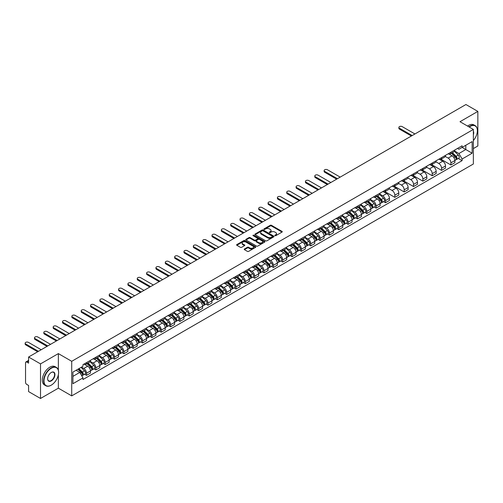 <?xml version="1.0" encoding="UTF-8"?>
<svg xmlns="http://www.w3.org/2000/svg" width="503" height="503" viewBox="0 0 503 503"><rect width="100%" height="100%" fill="white"/><g stroke="black" fill="none" stroke-linecap="round" stroke-linejoin="round"><path stroke-width="0.75" d="M274.952 235.687A0.585 0.333 0 0 0 275.776 235.687L282.02 232.084A0.83 0.478 0 0 0 282.265 231.745A0.83 0.478 0 0 0 282.02 231.405L271.438 225.294A0.83 0.478 0 0 0 270.262 225.294L264.018 228.903A0.585 0.333 0 0 0 264.842 229.374L265.647 228.909A2.66 1.534 0 0 1 269.407 228.909L270.293 229.418A2.66 1.534 0 0 1 271.073 230.506A2.66 1.534 0 0 1 270.293 231.594L269.482 232.059A0.585 0.333 0 0 0 270.306 232.531L271.117 232.065A2.66 1.534 0 0 1 274.877 232.065L275.757 232.575A2.66 1.534 0 0 1 276.537 233.662A2.66 1.534 0 0 1 275.757 234.75L274.952 235.215A0.585 0.333 0 0 0 274.952 235.687L274.952 235.215M244.452 248.985A0.83 0.478 0 0 0 244.213 249.325A0.83 0.478 0 0 0 244.452 249.664L247.426 251.381A0.83 0.478 0 0 0 248.601 251.381L255.537 247.375A0.83 0.478 0 0 0 255.782 247.036A0.83 0.478 0 0 0 255.537 246.696L244.955 240.585A0.83 0.478 0 0 0 243.779 240.585L236.844 244.59A0.83 0.478 0 0 0 236.599 244.93A0.83 0.478 0 0 0 236.844 245.269L240.428 247.338A0.83 0.478 0 0 0 241.603 247.338L244.571 245.627A0.83 0.478 0 0 0 244.816 245.288A0.83 0.478 0 0 0 244.571 244.948L242.792 243.924A2.226 1.283 0 0 1 242.144 243.012A2.226 1.283 0 0 1 243.515 241.824A2.226 1.283 0 0 1 245.936 242.106L252.902 246.124A2.226 1.283 0 0 1 253.556 247.036A2.226 1.283 0 0 1 252.185 248.224A2.226 1.283 0 0 1 249.758 247.941L248.601 247.275A0.83 0.478 0 0 0 247.426 247.275L244.452 248.985L244.452 249.664L247.426 247.966L247.426 247.275M71.715 361.305L58.361 353.596L40.517 363.895L28.596 357.017L465.929 104.523L477.85 111.402L460 121.707L473.361 129.422L71.715 361.305L71.715 395.886L473.361 163.997L473.361 129.422M265.703 240.824A0.83 0.478 0 0 0 266.879 240.824L273.821 236.819A0.83 0.478 0 0 0 274.06 236.479A0.83 0.478 0 0 0 273.821 236.14L263.239 230.028A0.83 0.478 0 0 0 262.063 230.028L255.122 234.033A0.83 0.478 0 0 0 254.883 234.373A0.83 0.478 0 0 0 255.122 234.712L265.703 240.824M253.33 235.813A0.585 0.333 0 0 1 253.921 235.901L264.666 242.1L257.737 246.099A0.83 0.478 0 0 1 256.561 246.099L245.98 239.994L245.98 239.315A0.83 0.478 0 0 0 245.741 239.654A0.83 0.478 0 0 0 245.98 239.994M245.98 239.315L248.954 237.598A0.83 0.478 0 0 1 250.129 237.598L254.417 240.076A0.83 0.478 0 0 0 255.593 240.076L257.561 238.938A0.83 0.478 0 0 0 257.806 238.598A0.83 0.478 0 0 0 257.561 238.259L253.097 235.681A0.585 0.333 0 0 1 253.921 235.209L264.679 241.415A0.83 0.478 0 0 1 264.924 241.754A0.83 0.478 0 0 1 264.679 242.094L264.679 241.415M40.517 363.895L40.517 398.477L28.596 391.598L28.596 385.474L26.741 384.405A1.691 0.981 -120 0 1 25.54 382.33L25.54 362.757A1.691 0.981 -120 0 1 25.892 361.984L28.596 360.418M473.361 148.58L477.85 145.983L477.85 111.402M40.517 398.477L58.361 388.171L71.715 395.886M28.596 357.017L28.596 363.135L26.741 362.066A1.691 0.981 -120 0 0 25.892 361.984M450.895 152.239A3.898 2.251 60 0 1 450.091 153.993L454.046 151.711A3.898 2.251 -120 0 0 454.85 149.957M445.287 156.439L448.142 158.087A3.898 2.251 60 0 1 450.895 162.859L454.85 160.576A3.898 2.251 -120 0 0 452.096 155.804L449.267 154.169M454.85 160.576L454.85 162.683L450.895 164.965L440.986 159.244M450.091 153.993A3.898 2.251 60 0 1 448.173 153.817M450.895 162.859L450.895 164.965M441.552 157.634A3.898 2.251 60 0 1 440.747 159.388L444.702 157.106A3.898 2.251 -120 0 0 445.507 155.352M431.643 164.638L441.552 170.36L445.507 168.077L445.507 165.971A3.898 2.251 -120 0 0 442.753 161.199L439.924 159.564M440.747 159.388A3.898 2.251 60 0 1 438.83 159.212M435.944 161.834L438.798 163.481A3.898 2.251 60 0 1 441.552 168.254L441.552 170.36M432.209 163.029A3.898 2.251 60 0 1 431.404 164.777L435.359 162.494A3.898 2.251 -120 0 0 436.164 160.746M422.3 170.033L432.209 175.754L436.164 173.472L436.164 171.366A3.898 2.251 -120 0 0 433.41 166.594L430.581 164.959M431.404 164.777A3.898 2.251 60 0 1 429.487 164.6M426.601 167.229L429.455 168.876A3.898 2.251 60 0 1 432.209 173.648L432.209 175.754M422.866 168.423A3.898 2.251 60 0 1 422.061 170.171L426.016 167.889A3.898 2.251 -120 0 0 426.821 166.141M412.957 175.428L422.866 181.149L426.821 178.867L426.821 176.76A3.898 2.251 -120 0 0 424.067 171.988L421.237 170.354M422.061 170.171A3.898 2.251 60 0 1 420.143 169.995M417.257 172.623L420.112 174.271A3.898 2.251 60 0 1 422.866 179.043L422.866 181.149M413.523 173.818A3.898 2.251 60 0 1 412.718 175.566L416.673 173.284A3.898 2.251 -120 0 0 417.477 171.536M403.613 180.822L413.523 186.544L417.477 184.261L417.477 182.155A3.898 2.251 -120 0 0 414.724 177.383L411.894 175.748M412.718 175.566A3.898 2.251 60 0 1 410.8 175.39M407.914 178.012L410.769 179.665A3.898 2.251 60 0 1 413.523 184.438L413.523 186.544M404.179 179.213A3.898 2.251 60 0 1 403.375 180.961L407.329 178.678A3.898 2.251 -120 0 0 408.134 176.93M394.27 186.217L404.179 191.939L408.134 189.656L408.134 187.55A3.898 2.251 -120 0 0 405.38 182.778L402.551 181.143M403.375 180.961A3.898 2.251 60 0 1 401.457 180.784M398.571 183.406L401.425 185.06A3.898 2.251 60 0 1 404.179 189.826L404.179 191.939M394.836 184.607A3.898 2.251 60 0 1 394.031 186.355L397.986 184.073A3.898 2.251 -120 0 0 398.791 182.325M384.927 191.612L394.836 197.333L398.791 195.051L398.791 192.938A3.898 2.251 -120 0 0 396.037 188.172L393.208 186.538M394.031 186.355A3.898 2.251 60 0 1 392.114 186.179M389.228 188.801L392.082 190.448A3.898 2.251 60 0 1 394.836 195.221L394.836 197.333M385.493 190.002A3.898 2.251 60 0 1 384.688 191.75L388.643 189.468A3.898 2.251 -120 0 0 389.448 187.72M383.6 201.634L385.493 202.728L389.448 200.446L389.448 198.333A3.898 2.251 -120 0 0 386.694 193.561L383.864 191.932M384.688 191.75A3.898 2.251 60 0 1 382.77 191.574M379.884 194.196L382.739 195.843A3.898 2.251 60 0 1 385.493 200.615L385.493 202.728M376.15 195.397A3.898 2.251 60 0 1 375.345 197.145L379.3 194.862A3.898 2.251 -120 0 0 380.105 193.114M374.257 207.029L376.15 208.123L380.105 205.84L380.105 203.728A3.898 2.251 -120 0 0 377.351 198.955L374.521 197.327M375.345 197.145A3.898 2.251 60 0 1 373.427 196.969M370.541 199.59L373.396 201.238A3.898 2.251 60 0 1 376.15 206.01L376.15 208.123M366.806 200.791A3.898 2.251 60 0 1 366.002 202.539L369.957 200.257A3.898 2.251 -120 0 0 370.761 198.509M364.914 212.423L366.806 213.517L370.761 211.235L370.761 209.122A3.898 2.251 -120 0 0 368.007 204.35L365.178 202.722M366.002 202.539A3.898 2.251 60 0 1 364.084 202.363M361.198 204.985L364.053 206.632A3.898 2.251 60 0 1 366.806 211.405L366.806 213.517M357.463 206.186A3.898 2.251 60 0 1 356.658 207.934L360.613 205.652A3.898 2.251 -120 0 0 361.418 203.904M355.571 217.818L357.463 218.912L361.418 216.63L361.418 214.517A3.898 2.251 -120 0 0 358.664 209.745L355.835 208.11M356.658 207.934A3.898 2.251 60 0 1 354.741 207.758M351.855 210.38L354.709 212.027A3.898 2.251 60 0 1 357.463 216.799L357.463 218.912M348.12 211.581A3.898 2.251 60 0 1 347.315 213.329L351.27 211.046A3.898 2.251 -120 0 0 352.075 209.298M346.227 223.213L348.12 224.307L352.075 222.024L352.075 219.912A3.898 2.251 -120 0 0 349.321 215.139L346.492 213.505M347.315 213.329A3.898 2.251 60 0 1 345.398 213.153M342.512 215.774L345.366 217.422A3.898 2.251 60 0 1 348.12 222.194L348.12 224.307M338.777 216.975A3.898 2.251 60 0 1 337.972 218.723L341.927 216.441A3.898 2.251 -120 0 0 342.732 214.693M336.884 228.601L338.777 229.701L342.732 227.419L342.732 225.306A3.898 2.251 -120 0 0 339.978 220.534L337.148 218.899M337.972 218.723A3.898 2.251 60 0 1 336.054 218.547M333.168 221.169L336.023 222.816A3.898 2.251 60 0 1 338.777 227.589L338.777 229.701M329.434 222.37A3.898 2.251 60 0 1 328.629 224.118L332.584 221.836A3.898 2.251 -120 0 0 333.388 220.088M327.541 233.996L329.434 235.09L333.388 232.807L333.388 230.701A3.898 2.251 -120 0 0 330.634 225.929L327.805 224.294M328.629 224.118A3.898 2.251 60 0 1 326.711 223.942M323.825 226.564L326.68 228.211A3.898 2.251 60 0 1 329.434 232.983L329.434 235.09M320.09 227.765A3.898 2.251 60 0 1 319.286 229.513L323.24 227.23A3.898 2.251 -120 0 0 324.045 225.482M318.198 239.39L320.09 240.484L324.045 238.202L324.045 236.096A3.898 2.251 -120 0 0 321.291 231.323L318.462 229.689M319.286 229.513A3.898 2.251 60 0 1 317.368 229.337M314.482 231.958L317.336 233.606A3.898 2.251 60 0 1 320.09 238.378L320.09 240.484M310.747 233.153A3.898 2.251 60 0 1 309.942 234.907L313.897 232.625A3.898 2.251 -120 0 0 314.702 230.871M308.855 244.785L310.747 245.879L314.702 243.597L314.702 241.49A3.898 2.251 -120 0 0 311.948 236.718L309.119 235.083M309.942 234.907A3.898 2.251 60 0 1 308.025 234.731M305.139 237.353L307.993 239A3.898 2.251 60 0 1 310.747 243.773L310.747 245.879M301.404 238.548A3.898 2.251 60 0 1 300.599 240.302L304.554 238.02A3.898 2.251 -120 0 0 305.359 236.265M299.511 250.18L301.404 251.274L305.359 248.991L305.359 246.885A3.898 2.251 -120 0 0 302.605 242.113L299.775 240.478M300.599 240.302A3.898 2.251 60 0 1 298.681 240.126M295.795 242.748L298.65 244.395A3.898 2.251 60 0 1 301.404 249.167L301.404 251.274M292.061 243.942A3.898 2.251 60 0 1 291.256 245.697L295.211 243.414A3.898 2.251 -120 0 0 296.016 241.66M290.168 255.574L292.061 256.668L296.016 254.386L296.016 252.28A3.898 2.251 -120 0 0 293.262 247.507L290.432 245.873M291.256 245.697A3.898 2.251 60 0 1 289.338 245.521M286.452 248.142L289.307 249.79A3.898 2.251 60 0 1 292.061 254.562L292.061 256.668M282.717 249.337A3.898 2.251 60 0 1 281.913 251.085L285.867 248.803A3.898 2.251 -120 0 0 286.672 247.055M280.825 260.969L282.717 262.063L286.672 259.781L286.672 257.674A3.898 2.251 -120 0 0 283.918 252.902L281.089 251.267M281.913 251.085A3.898 2.251 60 0 1 279.995 250.909M277.109 253.537L279.964 255.184A3.898 2.251 60 0 1 282.717 259.957L282.717 262.063M273.374 254.732A3.898 2.251 60 0 1 272.569 256.48L276.524 254.197A3.898 2.251 -120 0 0 277.329 252.449M271.482 266.364L273.374 267.458L277.329 265.175L277.329 263.069A3.898 2.251 -120 0 0 274.575 258.297L271.746 256.662M272.569 256.48A3.898 2.251 60 0 1 270.652 256.304M267.766 258.926L270.62 260.579A3.898 2.251 60 0 1 273.374 265.351L273.374 267.458M264.031 260.126A3.898 2.251 60 0 1 263.226 261.874L267.181 259.592A3.898 2.251 -120 0 0 267.986 257.844M262.138 271.758L264.031 272.852L267.986 270.57L267.986 268.464A3.898 2.251 -120 0 0 265.232 263.691L262.403 262.057M263.226 261.874A3.898 2.251 60 0 1 261.309 261.698M258.423 264.32L261.277 265.974A3.898 2.251 60 0 1 264.031 270.746L264.031 272.852M254.688 265.521A3.898 2.251 60 0 1 253.883 267.269L257.838 264.987A3.898 2.251 -120 0 0 258.643 263.239M252.795 277.153L254.688 278.247L258.643 275.965L258.643 273.852A3.898 2.251 -120 0 0 255.889 269.086L253.059 267.451M253.883 267.269A3.898 2.251 60 0 1 251.965 267.093M249.079 269.715L251.934 271.369A3.898 2.251 60 0 1 254.688 276.134L254.688 278.247M245.345 270.916A3.898 2.251 60 0 1 244.54 272.664L248.495 270.381A3.898 2.251 -120 0 0 249.299 268.633M243.452 282.548L245.345 283.642L249.299 281.359L249.299 279.247A3.898 2.251 -120 0 0 246.545 274.475L243.716 272.846M244.54 272.664A3.898 2.251 60 0 1 242.622 272.488M239.736 275.11L242.591 276.757A3.898 2.251 60 0 1 245.345 281.529L245.345 283.642M236.001 276.31A3.898 2.251 60 0 1 235.197 278.058L239.151 275.776A3.898 2.251 -120 0 0 239.956 274.028M234.109 287.942L236.001 289.036L239.956 286.754L239.956 284.641A3.898 2.251 -120 0 0 237.202 279.869L234.373 278.241M235.197 278.058A3.898 2.251 60 0 1 233.279 277.882M230.393 280.504L233.247 282.152A3.898 2.251 60 0 1 236.001 286.924L236.001 289.036M226.658 281.705A3.898 2.251 60 0 1 225.853 283.453L229.808 281.171A3.898 2.251 -120 0 0 230.613 279.423M224.766 293.337L226.658 294.431L230.613 292.149L230.613 290.036A3.898 2.251 -120 0 0 227.859 285.264L225.03 283.635M225.853 283.453A3.898 2.251 60 0 1 223.936 283.277M221.05 285.899L223.904 287.546A3.898 2.251 60 0 1 226.658 292.318L226.658 294.431M217.315 287.1A3.898 2.251 60 0 1 216.51 288.848L220.465 286.565A3.898 2.251 -120 0 0 221.27 284.817M215.422 298.732L217.315 299.826L221.27 297.543L221.27 295.431A3.898 2.251 -120 0 0 218.516 290.659L215.686 289.024M216.51 288.848A3.898 2.251 60 0 1 214.592 288.672M211.706 291.294L214.561 292.941A3.898 2.251 60 0 1 217.315 297.713L217.315 299.826M207.972 292.495A3.898 2.251 60 0 1 207.167 294.242L211.122 291.96A3.898 2.251 -120 0 0 211.926 290.212M206.079 304.126L207.972 305.22L211.926 302.938L211.926 300.825A3.898 2.251 -120 0 0 209.173 296.053L206.343 294.418M207.167 294.242A3.898 2.251 60 0 1 205.249 294.066M202.363 296.688L205.218 298.336A3.898 2.251 60 0 1 207.972 303.108L207.972 305.22M198.628 297.889A3.898 2.251 60 0 1 197.824 299.637L201.778 297.355A3.898 2.251 -120 0 0 202.583 295.607M196.736 309.521L198.628 310.615L202.583 308.333L202.583 306.22A3.898 2.251 -120 0 0 199.829 301.448L197 299.813M197.824 299.637A3.898 2.251 60 0 1 195.906 299.461M193.02 302.083L195.874 303.73A3.898 2.251 60 0 1 198.628 308.502L198.628 310.615M189.285 303.284A3.898 2.251 60 0 1 188.48 305.032L192.435 302.749A3.898 2.251 -120 0 0 193.24 301.001M187.393 314.909L189.285 316.01L193.24 313.727L193.24 311.615A3.898 2.251 -120 0 0 190.486 306.843L187.657 305.208M188.48 305.032A3.898 2.251 60 0 1 186.563 304.856M183.677 307.478L186.531 309.125A3.898 2.251 60 0 1 189.285 313.897L189.285 316.01M179.942 308.679A3.898 2.251 60 0 1 179.137 310.426L183.092 308.144A3.898 2.251 -120 0 0 183.897 306.396M178.049 320.304L179.942 321.398L183.897 319.116L183.897 317.009A3.898 2.251 -120 0 0 181.143 312.237L178.314 310.603M179.137 310.426A3.898 2.251 60 0 1 177.219 310.25M174.334 312.872L177.188 314.52A3.898 2.251 60 0 1 179.942 319.292L179.942 321.398M170.599 314.073A3.898 2.251 60 0 1 169.794 315.821L173.749 313.539A3.898 2.251 -120 0 0 174.554 311.791M168.706 325.699L170.599 326.793L174.554 324.51L174.554 322.404A3.898 2.251 -120 0 0 171.8 317.632L168.97 315.997M169.794 315.821A3.898 2.251 60 0 1 167.876 315.645M164.99 318.267L167.845 319.914A3.898 2.251 60 0 1 170.599 324.687L170.599 326.793M161.256 319.462A3.898 2.251 60 0 1 160.451 321.216L164.406 318.933A3.898 2.251 -120 0 0 165.21 317.179M159.363 331.093L161.256 332.187L165.21 329.905L165.21 327.799A3.898 2.251 -120 0 0 162.456 323.027L159.627 321.392M160.451 321.216A3.898 2.251 60 0 1 158.533 321.04M155.647 323.662L158.502 325.309A3.898 2.251 60 0 1 161.256 330.081L161.256 332.187M151.912 324.856A3.898 2.251 60 0 1 151.107 326.61L155.062 324.328A3.898 2.251 -120 0 0 155.867 322.574M150.02 336.488L151.912 337.582L155.867 335.3L155.867 333.193A3.898 2.251 -120 0 0 153.113 328.421L150.284 326.787M151.107 326.61A3.898 2.251 60 0 1 149.19 326.434M146.304 329.056L149.158 330.704A3.898 2.251 60 0 1 151.912 335.476L151.912 337.582M142.569 330.251A3.898 2.251 60 0 1 141.764 331.999L145.719 329.723A3.898 2.251 -120 0 0 146.524 327.969M140.677 341.883L142.569 342.977L146.524 340.694L146.524 338.588A3.898 2.251 -120 0 0 143.77 333.816L140.941 332.181M141.764 331.999A3.898 2.251 60 0 1 139.847 331.829M136.961 334.451L139.815 336.098A3.898 2.251 60 0 1 142.569 340.871L142.569 342.977M133.226 335.646A3.898 2.251 60 0 1 132.421 337.394L136.376 335.111A3.898 2.251 -120 0 0 137.181 333.363M131.333 347.277L133.226 348.372L137.181 346.089L137.181 343.983A3.898 2.251 -120 0 0 134.427 339.211L131.597 337.576M132.421 337.394A3.898 2.251 60 0 1 130.503 337.217M127.617 339.846L130.472 341.493A3.898 2.251 60 0 1 133.226 346.265L133.226 348.372M123.883 341.04A3.898 2.251 60 0 1 123.078 342.788L127.033 340.506A3.898 2.251 -120 0 0 127.837 338.758M121.99 352.672L123.883 353.766L127.837 351.484L127.837 349.378A3.898 2.251 -120 0 0 125.084 344.605L122.254 342.971M123.078 342.788A3.898 2.251 60 0 1 121.16 342.612M118.274 345.234L121.129 346.888A3.898 2.251 60 0 1 123.883 351.66L123.883 353.766M114.539 346.435A3.898 2.251 60 0 1 113.735 348.183L117.689 345.901A3.898 2.251 -120 0 0 118.494 344.153M112.647 358.067L114.539 359.161L118.494 356.879L118.494 354.772A3.898 2.251 -120 0 0 115.74 350L112.911 348.365M113.735 348.183A3.898 2.251 60 0 1 111.817 348.007M108.931 350.629L111.785 352.282A3.898 2.251 60 0 1 114.539 357.055L114.539 359.161M105.196 351.83A3.898 2.251 60 0 1 104.391 353.578L108.346 351.295A3.898 2.251 -120 0 0 109.151 349.547M103.304 363.462L105.196 364.556L109.151 362.273L109.151 360.161A3.898 2.251 -120 0 0 106.397 355.395L103.568 353.76M104.391 353.578A3.898 2.251 60 0 1 102.474 353.402M99.588 356.023L102.442 357.677A3.898 2.251 60 0 1 105.196 362.443L105.196 364.556M95.853 357.224A3.898 2.251 60 0 1 95.048 358.972L99.003 356.69A3.898 2.251 -120 0 0 99.808 354.942M93.96 368.856L95.853 369.95L99.808 367.668L99.808 365.555A3.898 2.251 -120 0 0 97.054 360.783L94.224 359.155M95.048 358.972A3.898 2.251 60 0 1 93.13 358.796M90.244 361.418L93.099 363.065A3.898 2.251 60 0 1 95.853 367.838L95.853 369.95M86.51 362.619A3.898 2.251 60 0 1 85.705 364.367L89.66 362.085A3.898 2.251 -120 0 0 90.465 360.337M84.617 374.251L86.51 375.345L90.465 373.063L90.465 370.95A3.898 2.251 -120 0 0 87.711 366.178L84.881 364.549M85.705 364.367A3.898 2.251 60 0 1 83.787 364.191M81.48 367.146L83.756 368.46A3.898 2.251 60 0 1 86.51 373.232L86.51 375.345M457.516 148.423L458.925 149.234L472.16 141.595L465.809 145.254L465.809 149.542L458.925 153.522L454.63 151.045M72.916 376.382L79.801 372.402L82.976 377.904L72.916 383.714L72.916 372.094L82.976 366.285L82.976 364.656L462.1 145.776L462.1 147.398L472.16 153.208L462.1 159.017L458.925 153.522M472.16 141.595L472.16 153.208M82.976 377.904L82.976 379.526L462.1 160.646L462.1 159.017M58.361 353.596L58.361 370.233M58.361 374.754L58.361 388.171M79.801 372.402L76.091 370.258M458.346 158.476L462.1 160.646M275.185 235.775L275.757 235.442A2.66 1.534 0 0 0 276.537 234.354L276.537 233.662M271.073 230.506L271.073 231.198A2.66 1.534 0 0 1 270.293 232.285L269.715 232.619M282.007 232.09L271.438 225.985A0.83 0.478 0 0 0 270.262 225.985L264.251 229.456M273.821 236.14L273.821 236.819L263.239 230.72A0.83 0.478 0 0 0 262.063 230.72L255.134 234.719M272.349 236.718A0.585 0.333 0 0 0 272.349 236.24L263.063 230.877A0.585 0.333 0 0 0 262.239 230.877L261.384 231.374A2.66 1.534 0 0 0 260.604 232.455A2.66 1.534 0 0 0 261.384 233.543L267.734 237.209A2.66 1.534 0 0 0 271.494 237.209L272.349 236.718L272.349 237.41A0.585 0.333 0 0 0 272.519 237.171L272.519 236.479M260.604 232.455L260.604 233.147A2.66 1.534 0 0 0 261.384 234.235L261.384 233.543M272.349 237.41L271.494 237.9A2.66 1.534 0 0 1 267.734 237.9L261.384 234.235M245.992 240L248.954 238.29L248.954 237.598M257.806 238.598L257.806 239.29A0.83 0.478 0 0 1 257.561 239.629L255.593 240.767A0.83 0.478 0 0 1 254.417 240.767L250.129 238.29A0.83 0.478 0 0 0 248.954 238.29M258.869 242.647A2.226 1.283 0 0 0 261.296 242.924A2.226 1.283 0 0 0 262.667 241.742A2.226 1.283 0 0 0 262.019 240.83L259.561 239.415A0.83 0.478 0 0 0 258.385 239.415L256.417 240.553A0.83 0.478 0 0 0 256.172 240.893A0.83 0.478 0 0 0 256.417 241.233L258.869 242.647L258.869 243.339A2.226 1.283 0 0 0 261.296 243.615A2.226 1.283 0 0 0 262.667 242.433L262.667 241.742M256.172 240.893L256.172 241.585A0.83 0.478 0 0 0 256.417 241.924L256.417 241.233M258.869 243.339L256.417 241.924M253.556 247.036L253.556 247.728A2.226 1.283 0 0 1 252.185 248.916A2.226 1.283 0 0 1 249.758 248.633L248.601 247.966A0.83 0.478 0 0 0 247.426 247.966M242.144 243.012L242.144 243.704A2.226 1.283 0 0 0 242.792 244.615L242.792 243.924M244.559 245.634L242.792 244.615M255.537 246.696L255.537 247.375L244.955 241.277A0.83 0.478 0 0 0 243.779 241.277L236.85 245.275L236.844 244.59M451.398 153.233L455.083 156.867A2.119 1.22 60 0 1 455.643 160.042L454.85 160.495M452.134 153.956L453.693 154.861M414.931 133.968L402.205 126.618A1.949 1.125 -0 0 0 400.08 126.372A1.949 1.125 -0 0 0 398.879 127.416A1.949 1.125 -0 0 0 399.451 128.208L412.177 135.559M451.807 153L455.837 156.974A1.019 0.585 60 0 1 456.108 158.502A1.019 0.585 60 0 1 456.014 158.533M452.417 152.648L456.102 156.276A2.119 1.22 60 0 1 456.661 159.451A2.119 1.22 60 0 1 456.02 159.52M454.479 151.309L458.258 155.031A2.119 1.22 60 0 1 458.818 158.206L456.661 159.451M411.397 136.005L399.451 129.108A1.949 1.125 180 0 1 398.879 128.315L398.879 127.416M473.361 140.544A10.337 5.967 120 0 0 477.372 130.698A10.337 5.967 120 0 0 470.066 126.479A10.337 5.967 120 0 0 469.217 127.026M468.878 126.831A10.588 6.111 -60 0 1 469.884 126.171A10.588 6.111 -60 0 1 475.178 125.643A10.588 6.111 -60 0 1 477.372 130.491A10.588 6.111 -60 0 1 477.372 130.598M473.361 131.189A5.168 2.98 -60 0 1 473.361 134.842M467.557 126.071A10.588 6.111 -60 0 1 468.57 125.41A10.588 6.111 -60 0 1 473.857 124.882L475.178 125.643M51.117 385.235L51.293 385.128A10.337 5.967 120 0 0 58.6 372.471A10.337 5.967 120 0 0 51.293 368.253A10.337 5.967 120 0 0 43.987 380.909A10.337 5.967 120 0 0 51.293 385.128L51.117 385.235A10.588 6.111 -60 0 1 45.823 385.757A10.588 6.111 -60 0 1 44.201 377.275A10.588 6.111 -60 0 1 51.117 367.945A10.588 6.111 -60 0 1 56.411 367.416A10.588 6.111 -60 0 1 58.6 372.264A10.588 6.111 -60 0 1 58.6 372.371M51.293 372.471L51.293 372.471A5.168 2.98 -60 0 1 54.946 374.584A5.168 2.98 -60 0 1 51.293 380.909A5.168 2.98 -60 0 1 47.64 378.803A5.168 2.98 -60 0 1 51.293 372.471L51.293 372.471M47.64 378.696A4.911 2.836 120 0 0 48.659 380.84A4.911 2.836 120 0 0 51.117 380.601A4.911 2.836 120 0 0 54.324 376.269A4.911 2.836 120 0 0 53.57 372.333A4.911 2.836 120 0 0 51.205 372.528M45.823 385.757L44.503 384.996A10.588 6.111 -60 0 1 42.881 376.514A10.588 6.111 -60 0 1 49.797 367.184A10.588 6.111 -60 0 1 55.091 366.656L56.411 367.416M376.653 196.39L380.337 200.018A2.119 1.22 60 0 1 380.897 203.193L380.105 203.652M377.388 197.113L378.948 198.012M340.185 177.119L327.459 169.775A1.949 1.125 -0 0 0 325.334 169.53A1.949 1.125 -0 0 0 324.133 170.567A1.949 1.125 -0 0 0 324.705 171.366L337.431 178.71M377.061 196.151L381.092 200.131A1.019 0.585 60 0 1 381.362 201.653A1.019 0.585 60 0 1 381.268 201.69M377.671 195.799L381.356 199.433A2.119 1.22 60 0 1 381.915 202.608A2.119 1.22 60 0 1 381.274 202.678M379.734 194.46L383.512 198.188A2.119 1.22 60 0 1 384.066 201.363L381.915 202.608M336.652 179.162L324.705 172.265A1.949 1.125 180 0 1 324.133 171.466L324.133 170.567M367.309 201.785L370.994 205.413A2.119 1.22 60 0 1 371.554 208.588L370.761 209.047M368.045 202.508L369.604 203.407M330.842 182.514L318.116 175.17A1.949 1.125 -0 0 0 315.991 174.925A1.949 1.125 -0 0 0 314.79 175.962A1.949 1.125 -0 0 0 315.362 176.76L328.088 184.104M367.718 201.546L371.748 205.526A1.019 0.585 60 0 1 372.019 207.047A1.019 0.585 60 0 1 371.924 207.085M368.328 201.194L372.013 204.828A2.119 1.22 60 0 1 372.572 208.003A2.119 1.22 60 0 1 371.931 208.072M370.39 199.854L374.169 203.583A2.119 1.22 60 0 1 374.722 206.758L372.572 208.003M327.308 184.557L315.362 177.66A1.949 1.125 180 0 1 314.79 176.861L314.79 175.962M357.966 207.179L361.651 210.807A2.119 1.22 60 0 1 362.21 213.982L361.418 214.441M358.702 207.902L360.261 208.802M321.499 187.908L308.773 180.564A1.949 1.125 -0 0 0 306.648 180.319A1.949 1.125 -0 0 0 305.447 181.357A1.949 1.125 -0 0 0 306.019 182.155L318.745 189.499M358.375 206.94L362.405 210.92A1.019 0.585 60 0 1 362.676 212.442A1.019 0.585 60 0 1 362.581 212.48M358.985 206.588L362.669 210.223A2.119 1.22 60 0 1 363.229 213.398A2.119 1.22 60 0 1 362.588 213.461M361.047 205.249L364.826 208.978A2.119 1.22 60 0 1 365.379 212.153L363.229 213.398M317.965 189.952L306.019 183.054A1.949 1.125 180 0 1 305.447 182.256L305.447 181.357M348.623 212.574L352.307 216.202A2.119 1.22 60 0 1 352.867 219.377L352.075 219.836M349.359 213.297L350.918 214.196M312.156 193.303L299.43 185.959A1.949 1.125 -0 0 0 297.304 185.714A1.949 1.125 -0 0 0 296.104 186.751A1.949 1.125 -0 0 0 296.676 187.55L309.402 194.894M349.032 212.335L353.062 216.315A1.019 0.585 60 0 1 353.332 217.837A1.019 0.585 60 0 1 353.238 217.874M349.642 211.983L353.326 215.617A2.119 1.22 60 0 1 353.886 218.792A2.119 1.22 60 0 1 353.244 218.855M351.704 210.644L355.483 214.372A2.119 1.22 60 0 1 356.036 217.548L353.886 218.792M308.622 195.346L296.676 188.449A1.949 1.125 180 0 1 296.104 187.65L296.104 186.751M339.28 217.969L342.964 221.597A2.119 1.22 60 0 1 343.524 224.772L342.732 225.231M340.015 218.692L341.575 219.591M302.812 198.698L290.086 191.347A1.949 1.125 -0 0 0 287.961 191.109A1.949 1.125 -0 0 0 286.76 192.146A1.949 1.125 -0 0 0 287.332 192.938L300.058 200.288M339.688 217.73L343.719 221.704A1.019 0.585 60 0 1 343.989 223.231A1.019 0.585 60 0 1 343.895 223.269M340.298 217.378L343.983 221.012A2.119 1.22 60 0 1 344.542 224.187A2.119 1.22 60 0 1 343.901 224.25M342.361 216.039L346.139 219.767A2.119 1.22 60 0 1 346.693 222.942L344.542 224.187M299.279 200.741L287.332 193.837A1.949 1.125 180 0 1 286.76 193.045L286.76 192.146M329.937 223.357L333.621 226.991A2.119 1.22 60 0 1 334.181 230.167L333.388 230.619M330.672 224.087L332.231 224.986M293.469 204.092L280.743 196.742A1.949 1.125 -0 0 0 278.618 196.503A1.949 1.125 -0 0 0 277.417 197.541A1.949 1.125 -0 0 0 277.989 198.333L290.715 205.683M330.345 223.125L334.376 227.098A1.019 0.585 60 0 1 334.646 228.626A1.019 0.585 60 0 1 334.552 228.664M330.955 222.772L334.64 226.407A2.119 1.22 60 0 1 335.199 229.575A2.119 1.22 60 0 1 334.558 229.645M333.017 221.433L336.796 225.162A2.119 1.22 60 0 1 337.35 228.331L335.199 229.575M289.935 206.136L277.989 199.232A1.949 1.125 180 0 1 277.417 198.44L277.417 197.541M320.593 228.752L324.278 232.386A2.119 1.22 60 0 1 324.837 235.561L324.045 236.014M321.329 229.481L322.888 230.38M284.126 209.487L271.4 202.137A1.949 1.125 -0 0 0 269.275 201.898A1.949 1.125 -0 0 0 268.074 202.935A1.949 1.125 -0 0 0 268.646 203.728L281.372 211.078M321.002 228.519L325.032 232.493A1.019 0.585 60 0 1 325.303 234.021A1.019 0.585 60 0 1 325.208 234.058M321.612 228.167L325.296 231.795A2.119 1.22 60 0 1 325.856 234.97A2.119 1.22 60 0 1 325.215 235.039M323.674 226.828L327.453 230.55A2.119 1.22 60 0 1 328.006 233.725L325.856 234.97M280.592 211.524L268.646 204.627A1.949 1.125 180 0 1 268.074 203.834L268.074 202.935M311.25 234.147L314.935 237.781A2.119 1.22 60 0 1 315.494 240.956L314.702 241.409M311.986 234.876L313.545 235.775M274.783 214.882L262.057 207.532A1.949 1.125 -0 0 0 259.932 207.293A1.949 1.125 -0 0 0 258.731 208.33A1.949 1.125 -0 0 0 259.303 209.122L272.029 216.472M311.659 233.914L315.689 237.888A1.019 0.585 60 0 1 315.959 239.415A1.019 0.585 60 0 1 315.865 239.453M312.269 233.562L315.953 237.19A2.119 1.22 60 0 1 316.513 240.365A2.119 1.22 60 0 1 315.871 240.434M314.331 232.223L318.11 235.945A2.119 1.22 60 0 1 318.663 239.12L316.513 240.365M271.249 216.919L259.303 210.021A1.949 1.125 180 0 1 258.731 209.229L258.731 208.33M301.907 239.541L305.591 243.175A2.119 1.22 60 0 1 306.151 246.351L305.359 246.803M302.643 240.264L304.202 241.17M265.439 220.276L252.713 212.926A1.949 1.125 -0 0 0 250.588 212.681A1.949 1.125 -0 0 0 249.387 213.725A1.949 1.125 -0 0 0 249.96 214.517L262.685 221.867M302.316 239.309L306.346 243.282A1.019 0.585 60 0 1 306.616 244.81A1.019 0.585 60 0 1 306.522 244.842M302.925 238.956L306.61 242.584A2.119 1.22 60 0 1 307.17 245.76A2.119 1.22 60 0 1 306.528 245.829M304.988 237.617L308.767 241.339A2.119 1.22 60 0 1 309.32 244.515L307.17 245.76M261.906 222.313L249.96 215.416A1.949 1.125 180 0 1 249.387 214.624L249.387 213.725M292.564 244.936L296.248 248.57A2.119 1.22 60 0 1 296.808 251.745L296.016 252.198M293.299 245.659L294.859 246.564M256.096 225.671L243.37 218.321A1.949 1.125 -0 0 0 241.245 218.076A1.949 1.125 -0 0 0 240.044 219.119A1.949 1.125 -0 0 0 240.616 219.912L253.342 227.262M292.972 244.703L297.003 248.677A1.019 0.585 60 0 1 297.273 250.205A1.019 0.585 60 0 1 297.179 250.236M293.582 244.351L297.267 247.979A2.119 1.22 60 0 1 297.826 251.154A2.119 1.22 60 0 1 297.185 251.223M295.645 243.012L299.423 246.734A2.119 1.22 60 0 1 299.977 249.909L297.826 251.154M252.563 227.708L240.616 220.811A1.949 1.125 180 0 1 240.044 220.018L240.044 219.119M283.22 250.331L286.905 253.965A2.119 1.22 60 0 1 287.464 257.14L286.672 257.593M283.956 251.054L285.515 251.959M246.753 231.066L234.027 223.716A1.949 1.125 -0 0 0 231.902 223.47A1.949 1.125 -0 0 0 230.701 224.514A1.949 1.125 -0 0 0 231.273 225.306L243.999 232.656M283.629 250.098L287.659 254.072A1.019 0.585 60 0 1 287.93 255.593A1.019 0.585 60 0 1 287.835 255.631M284.239 249.746L287.923 253.374A2.119 1.22 60 0 1 288.483 256.549A2.119 1.22 60 0 1 287.842 256.618M286.301 248.407L290.08 252.129A2.119 1.22 60 0 1 290.633 255.304L288.483 256.549M243.219 233.103L231.273 226.205A1.949 1.125 180 0 1 230.701 225.413L230.701 224.514M273.877 255.725L277.562 259.359A2.119 1.22 60 0 1 278.121 262.535L277.329 262.987M274.613 256.448L276.172 257.354M237.41 236.46L224.684 229.11A1.949 1.125 -0 0 0 222.559 228.865A1.949 1.125 -0 0 0 221.358 229.909A1.949 1.125 -0 0 0 221.93 230.701L234.656 238.051M274.286 255.493L278.316 259.466A1.019 0.585 60 0 1 278.587 260.988A1.019 0.585 60 0 1 278.492 261.026M274.896 255.14L278.58 258.768A2.119 1.22 60 0 1 279.14 261.944A2.119 1.22 60 0 1 278.499 262.013M276.958 253.801L280.737 257.523A2.119 1.22 60 0 1 281.29 260.699L279.14 261.944M233.876 238.497L221.93 231.6A1.949 1.125 180 0 1 221.358 230.808L221.358 229.909M264.534 261.12L268.218 264.754A2.119 1.22 60 0 1 268.778 267.929L267.986 268.382M265.27 261.843L266.829 262.742M228.066 241.855L215.341 234.505A1.949 1.125 -0 0 0 213.215 234.26A1.949 1.125 -0 0 0 212.014 235.297A1.949 1.125 -0 0 0 212.587 236.096L225.313 243.446M264.943 260.887L268.973 264.861A1.019 0.585 60 0 1 269.243 266.383A1.019 0.585 60 0 1 269.149 266.42M265.553 260.535L269.237 264.163A2.119 1.22 60 0 1 269.797 267.338A2.119 1.22 60 0 1 269.155 267.407M267.615 259.19L271.394 262.918A2.119 1.22 60 0 1 271.947 266.093L269.797 267.338M224.533 243.892L212.587 236.995A1.949 1.125 180 0 1 212.014 236.196L212.014 235.297M255.191 266.515L258.875 270.149A2.119 1.22 60 0 1 259.435 273.318L258.643 273.777M255.926 267.238L257.486 268.137M218.723 247.25L205.997 239.9A1.949 1.125 -0 0 0 203.872 239.654A1.949 1.125 -0 0 0 202.671 240.692A1.949 1.125 -0 0 0 203.243 241.49L215.969 248.84M255.599 266.276L259.63 270.256A1.019 0.585 60 0 1 259.9 271.777A1.019 0.585 60 0 1 259.806 271.815M256.209 265.924L259.894 269.558A2.119 1.22 60 0 1 260.453 272.733A2.119 1.22 60 0 1 259.812 272.802M258.272 264.584L262.05 268.313A2.119 1.22 60 0 1 262.604 271.488L260.453 272.733M215.19 249.287L203.243 242.389A1.949 1.125 180 0 1 202.671 241.591L202.671 240.692M245.848 271.909L249.532 275.537A2.119 1.22 60 0 1 250.092 278.712L249.299 279.171M246.583 272.632L248.142 273.531M209.38 252.638L196.654 245.294A1.949 1.125 -0 0 0 194.529 245.049A1.949 1.125 -0 0 0 193.328 246.086A1.949 1.125 -0 0 0 193.9 246.885L206.626 254.229M246.256 271.67L250.287 275.65A1.019 0.585 60 0 1 250.557 277.172A1.019 0.585 60 0 1 250.463 277.21M246.866 271.318L250.551 274.952A2.119 1.22 60 0 1 251.11 278.128A2.119 1.22 60 0 1 250.469 278.197M248.928 269.979L252.707 273.707A2.119 1.22 60 0 1 253.261 276.883L251.11 278.128M205.846 254.681L193.9 247.784A1.949 1.125 180 0 1 193.328 246.986L193.328 246.086M236.504 277.304L240.189 280.932A2.119 1.22 60 0 1 240.748 284.107L239.956 284.566M237.24 278.027L238.799 278.926M200.037 258.033L187.311 250.689A1.949 1.125 -0 0 0 185.186 250.444A1.949 1.125 -0 0 0 183.985 251.481A1.949 1.125 -0 0 0 184.557 252.28L197.283 259.623M236.913 277.065L240.943 281.045A1.019 0.585 60 0 1 241.214 282.567A1.019 0.585 60 0 1 241.119 282.604M237.523 276.713L241.207 280.347A2.119 1.22 60 0 1 241.767 283.522A2.119 1.22 60 0 1 241.126 283.591M239.585 275.374L243.364 279.102A2.119 1.22 60 0 1 243.917 282.277L241.767 283.522M196.503 260.076L184.557 253.179A1.949 1.125 180 0 1 183.985 252.38L183.985 251.481M227.161 282.699L230.846 286.326A2.119 1.22 60 0 1 231.405 289.502L230.613 289.961M227.897 283.422L229.456 284.321M190.694 263.427L177.968 256.084A1.949 1.125 -0 0 0 175.843 255.838A1.949 1.125 -0 0 0 174.642 256.876A1.949 1.125 -0 0 0 175.214 257.674L187.94 265.018M227.57 282.46L231.6 286.44A1.019 0.585 60 0 1 231.87 287.961A1.019 0.585 60 0 1 231.776 287.999M228.18 282.108L231.864 285.742A2.119 1.22 60 0 1 232.424 288.917A2.119 1.22 60 0 1 231.782 288.986M230.242 280.768L234.021 284.497A2.119 1.22 60 0 1 234.574 287.672L232.424 288.917M187.16 265.471L175.214 258.573A1.949 1.125 180 0 1 174.642 257.775L174.642 256.876M217.818 288.093L221.502 291.721A2.119 1.22 60 0 1 222.062 294.896L221.27 295.355M218.554 288.816L220.113 289.715M181.35 268.822L168.624 261.478A1.949 1.125 -0 0 0 166.499 261.233A1.949 1.125 -0 0 0 165.298 262.27A1.949 1.125 -0 0 0 165.871 263.069L178.596 270.413M218.227 287.854L222.257 291.834A1.019 0.585 60 0 1 222.527 293.356A1.019 0.585 60 0 1 222.433 293.394M218.836 287.502L222.521 291.136A2.119 1.22 60 0 1 223.081 294.312A2.119 1.22 60 0 1 222.439 294.381M220.899 286.163L224.678 289.891A2.119 1.22 60 0 1 225.231 293.067L223.081 294.312M177.817 270.865L165.871 263.968A1.949 1.125 180 0 1 165.298 263.17L165.298 262.27M208.475 293.488L212.159 297.116A2.119 1.22 60 0 1 212.719 300.291L211.926 300.75M209.21 294.211L210.77 295.11M172.007 274.217L159.281 266.873A1.949 1.125 -0 0 0 157.156 266.628A1.949 1.125 -0 0 0 155.955 267.665A1.949 1.125 -0 0 0 156.527 268.464L169.253 275.807M208.883 293.249L212.914 297.229A1.019 0.585 60 0 1 213.184 298.751A1.019 0.585 60 0 1 213.09 298.788M209.493 292.897L213.178 296.531A2.119 1.22 60 0 1 213.737 299.706A2.119 1.22 60 0 1 213.096 299.769M211.556 291.558L215.334 295.286A2.119 1.22 60 0 1 215.888 298.461L213.737 299.706M168.474 276.26L156.527 269.363A1.949 1.125 180 0 1 155.955 268.564L155.955 267.665M199.131 298.883L202.816 302.51A2.119 1.22 60 0 1 203.375 305.686L202.583 306.145M199.867 299.606L201.426 300.505M162.664 279.611L149.938 272.268A1.949 1.125 -0 0 0 147.813 272.022A1.949 1.125 -0 0 0 146.612 273.06A1.949 1.125 -0 0 0 147.184 273.858L159.91 281.202M199.54 298.644L203.57 302.624A1.019 0.585 60 0 1 203.841 304.145A1.019 0.585 60 0 1 203.746 304.183M200.15 298.292L203.834 301.926A2.119 1.22 60 0 1 204.394 305.101A2.119 1.22 60 0 1 203.753 305.164M202.212 296.952L205.991 300.681A2.119 1.22 60 0 1 206.544 303.856L204.394 305.101M159.13 281.655L147.184 274.751A1.949 1.125 180 0 1 146.612 273.959L146.612 273.06M189.788 304.277L193.473 307.905A2.119 1.22 60 0 1 194.032 311.08L193.24 311.539M190.524 305L192.083 305.899M153.321 285.006L140.595 277.656A1.949 1.125 -0 0 0 138.47 277.417A1.949 1.125 -0 0 0 137.269 278.455A1.949 1.125 -0 0 0 137.841 279.247L150.567 286.597M190.197 304.038L194.227 308.012A1.019 0.585 60 0 1 194.498 309.54A1.019 0.585 60 0 1 194.403 309.578M190.807 303.686L194.491 307.32A2.119 1.22 60 0 1 195.045 310.496A2.119 1.22 60 0 1 194.41 310.558M192.869 302.347L196.648 306.076A2.119 1.22 60 0 1 197.201 309.251L195.045 310.496M149.787 287.05L137.841 280.146A1.949 1.125 180 0 1 137.269 279.354L137.269 278.455M180.445 309.666L184.129 313.3A2.119 1.22 60 0 1 184.689 316.475L183.897 316.928M181.181 310.395L182.74 311.294M143.977 290.401L131.252 283.051A1.949 1.125 -0 0 0 129.126 282.812A1.949 1.125 -0 0 0 127.925 283.849A1.949 1.125 -0 0 0 128.498 284.641L141.224 291.991M180.854 309.433L184.884 313.407A1.019 0.585 60 0 1 185.154 314.935A1.019 0.585 60 0 1 185.06 314.972M181.464 309.081L185.148 312.715A2.119 1.22 60 0 1 185.701 315.884A2.119 1.22 60 0 1 185.066 315.953M183.526 307.742L187.305 311.47A2.119 1.22 60 0 1 187.858 314.639L185.701 315.884M140.444 292.444L128.498 285.541A1.949 1.125 180 0 1 127.925 284.748L127.925 283.849M171.102 315.06L174.786 318.695A2.119 1.22 60 0 1 175.346 321.87L174.554 322.322M171.837 315.79L173.397 316.689M134.634 295.795L121.908 288.445A1.949 1.125 -0 0 0 119.783 288.206A1.949 1.125 -0 0 0 118.582 289.244A1.949 1.125 -0 0 0 119.154 290.036L131.88 297.386M171.51 314.828L175.541 318.801A1.019 0.585 60 0 1 175.811 320.329A1.019 0.585 60 0 1 175.717 320.367M172.12 314.476L175.805 318.103A2.119 1.22 60 0 1 176.358 321.279A2.119 1.22 60 0 1 175.723 321.348M174.183 313.136L177.961 316.859A2.119 1.22 60 0 1 178.515 320.034L176.358 321.279M131.101 297.833L119.154 290.935A1.949 1.125 180 0 1 118.582 290.143L118.582 289.244M161.759 320.455L165.443 324.089A2.119 1.22 60 0 1 166.003 327.264L165.21 327.717M162.494 321.184L164.053 322.083M125.291 301.19L112.565 293.84A1.949 1.125 -0 0 0 110.44 293.595A1.949 1.125 -0 0 0 109.239 294.639A1.949 1.125 -0 0 0 109.811 295.431L122.537 302.781M162.167 320.222L166.197 324.196A1.019 0.585 60 0 1 166.468 325.724A1.019 0.585 60 0 1 166.374 325.755M162.777 319.87L166.462 323.498A2.119 1.22 60 0 1 167.015 326.673A2.119 1.22 60 0 1 166.38 326.743M164.839 318.531L168.618 322.253A2.119 1.22 60 0 1 169.171 325.428L167.015 326.673M121.757 303.227L109.811 296.33A1.949 1.125 180 0 1 109.239 295.538L109.239 294.639M152.415 325.85L156.1 329.484A2.119 1.22 60 0 1 156.659 332.659L155.867 333.112M153.151 326.573L154.71 327.478M115.948 306.585L103.222 299.235A1.949 1.125 -0 0 0 101.097 298.989A1.949 1.125 -0 0 0 99.896 300.033A1.949 1.125 -0 0 0 100.468 300.825L113.194 308.176M152.824 325.617L156.854 329.591A1.019 0.585 60 0 1 157.125 331.119A1.019 0.585 60 0 1 157.03 331.15M153.434 325.265L157.118 328.893A2.119 1.22 60 0 1 157.672 332.068A2.119 1.22 60 0 1 157.037 332.137M155.496 323.926L159.275 327.648A2.119 1.22 60 0 1 159.828 330.823L157.672 332.068M112.414 308.622L100.468 301.725A1.949 1.125 180 0 1 99.896 300.932L99.896 300.033M143.072 331.244L146.757 334.879A2.119 1.22 60 0 1 147.316 338.054L146.524 338.506M143.808 331.967L145.367 332.873M106.605 311.979L93.879 304.629A1.949 1.125 -0 0 0 91.753 304.384A1.949 1.125 -0 0 0 90.553 305.428A1.949 1.125 -0 0 0 91.125 306.22L103.851 313.57M143.481 331.012L147.511 334.985A1.019 0.585 60 0 1 147.781 336.513A1.019 0.585 60 0 1 147.687 336.545M144.091 330.66L147.775 334.288A2.119 1.22 60 0 1 148.328 337.463A2.119 1.22 60 0 1 147.693 337.532M146.153 329.32L149.932 333.043A2.119 1.22 60 0 1 150.485 336.218L148.328 337.463M103.071 314.017L91.125 307.119A1.949 1.125 180 0 1 90.553 306.327L90.553 305.428M133.729 336.639L137.413 340.273A2.119 1.22 60 0 1 137.973 343.448L137.181 343.901M134.464 337.362L136.024 338.268M97.261 317.374L84.535 310.024A1.949 1.125 -0 0 0 82.41 309.779A1.949 1.125 -0 0 0 81.209 310.823A1.949 1.125 -0 0 0 81.782 311.615L94.507 318.965M134.138 336.406L138.168 340.38A1.019 0.585 60 0 1 138.438 341.902A1.019 0.585 60 0 1 138.344 341.939M134.747 336.054L138.432 339.682A2.119 1.22 60 0 1 138.985 342.857A2.119 1.22 60 0 1 138.35 342.927M136.81 334.715L140.589 338.437A2.119 1.22 60 0 1 141.142 341.612L138.985 342.857M93.728 319.411L81.782 312.514A1.949 1.125 180 0 1 81.209 311.722L81.209 310.823M124.386 342.034L128.07 345.668A2.119 1.22 60 0 1 128.63 348.843L127.837 349.296M125.121 342.757L126.681 343.662M87.918 322.769L75.192 315.419A1.949 1.125 -0 0 0 73.067 315.174A1.949 1.125 -0 0 0 71.866 316.217A1.949 1.125 -0 0 0 72.438 317.009L85.164 324.36M124.794 341.801L128.825 345.775A1.019 0.585 60 0 1 129.095 347.296A1.019 0.585 60 0 1 129.001 347.334M125.404 341.449L129.089 345.077A2.119 1.22 60 0 1 129.642 348.252A2.119 1.22 60 0 1 129.007 348.321M127.466 340.103L131.245 343.832A2.119 1.22 60 0 1 131.799 347.007L129.642 348.252M84.385 324.806L72.438 317.909A1.949 1.125 180 0 1 71.866 317.11L71.866 316.217M115.042 347.428L118.727 351.063A2.119 1.22 60 0 1 119.286 354.231L118.494 354.69M115.778 348.151L117.337 349.051M78.575 328.163L65.849 320.813A1.949 1.125 -0 0 0 63.724 320.568A1.949 1.125 -0 0 0 62.523 321.606A1.949 1.125 -0 0 0 63.095 322.404L75.821 329.754M115.451 347.196L119.481 351.169A1.019 0.585 60 0 1 119.752 352.691A1.019 0.585 60 0 1 119.657 352.729M116.061 346.844L119.745 350.472A2.119 1.22 60 0 1 120.299 353.647A2.119 1.22 60 0 1 119.664 353.716M118.123 345.498L121.902 349.227A2.119 1.22 60 0 1 122.455 352.402L120.299 353.647M75.041 330.201L63.095 323.303A1.949 1.125 180 0 1 62.523 322.505L62.523 321.606M105.699 352.823L109.384 356.451A2.119 1.22 60 0 1 109.943 359.626L109.151 360.085M106.435 353.546L107.994 354.445M69.232 333.558L56.506 326.208A1.949 1.125 -0 0 0 54.381 325.963A1.949 1.125 -0 0 0 53.18 327A1.949 1.125 -0 0 0 53.752 327.799L66.478 335.149M106.108 352.584L110.138 356.564A1.019 0.585 60 0 1 110.409 358.086A1.019 0.585 60 0 1 110.314 358.123M106.718 352.232L110.402 355.866A2.119 1.22 60 0 1 110.956 359.041A2.119 1.22 60 0 1 110.32 359.111M108.78 350.893L112.559 354.621A2.119 1.22 60 0 1 113.112 357.796L110.956 359.041M65.698 335.595L53.752 328.698A1.949 1.125 180 0 1 53.18 327.899L53.18 327M96.356 358.218L100.04 361.846A2.119 1.22 60 0 1 100.6 365.021L99.808 365.48M97.092 358.941L98.651 359.84M59.888 338.947L47.163 331.603A1.949 1.125 -0 0 0 45.037 331.358A1.949 1.125 -0 0 0 43.836 332.395A1.949 1.125 -0 0 0 44.409 333.193L57.135 340.537M96.765 357.979L100.795 361.959A1.019 0.585 60 0 1 101.065 363.48A1.019 0.585 60 0 1 100.971 363.518M97.375 357.627L101.059 361.261A2.119 1.22 60 0 1 101.612 364.436A2.119 1.22 60 0 1 100.977 364.505M99.437 356.287L103.216 360.016A2.119 1.22 60 0 1 103.769 363.191L101.612 364.436M56.355 340.99L44.409 334.093A1.949 1.125 180 0 1 43.836 333.294L43.836 332.395M87.013 363.612L90.697 367.24A2.119 1.22 60 0 1 91.257 370.415L90.465 370.874M87.748 364.335L89.308 365.235M50.545 344.341L37.819 336.997A1.949 1.125 -0 0 0 35.694 336.752A1.949 1.125 -0 0 0 34.493 337.79A1.949 1.125 -0 0 0 35.065 338.588L47.791 345.932M87.421 363.373L91.452 367.353A1.019 0.585 60 0 1 91.722 368.875A1.019 0.585 60 0 1 91.628 368.913M88.031 363.021L91.716 366.656A2.119 1.22 60 0 1 92.269 369.831A2.119 1.22 60 0 1 91.634 369.9M90.094 361.682L93.872 365.411A2.119 1.22 60 0 1 94.426 368.586L92.269 369.831M47.012 346.385L35.065 339.487A1.949 1.125 180 0 1 34.493 338.689L34.493 337.79M77.89 369.221L81.354 372.635A2.119 1.22 60 0 1 81.914 375.81L81.807 375.873M78.405 369.73L79.964 370.629M41.202 349.736L28.476 342.392A1.949 1.125 -0 0 0 26.351 342.147A1.949 1.125 -0 0 0 25.15 343.184A1.949 1.125 -0 0 0 25.722 343.983L38.448 351.327M78.298 368.988L82.108 372.748A1.019 0.585 60 0 1 82.379 374.27A1.019 0.585 60 0 1 82.285 374.307M78.908 368.636L82.373 372.05A2.119 1.22 60 0 1 82.926 375.225A2.119 1.22 60 0 1 82.291 375.295M81.065 367.391L84.529 370.805A2.119 1.22 60 0 1 85.082 373.981L82.926 375.225M37.668 351.779L25.722 344.882A1.949 1.125 180 0 1 25.15 344.083L25.15 343.184M95.853 367.838L99.808 365.555M105.196 362.443L109.151 360.161M114.539 357.055L118.494 354.772M123.883 351.66L127.837 349.378M133.226 346.265L137.181 343.983M142.569 340.871L146.524 338.588M151.912 335.476L155.867 333.193M161.256 330.081L165.21 327.799M170.599 324.687L174.554 322.404M179.942 319.292L183.897 317.009M189.285 313.897L193.24 311.615M198.628 308.502L202.583 306.22M207.972 303.108L211.926 300.825M217.315 297.713L221.27 295.431M226.658 292.318L230.613 290.036M236.001 286.924L239.956 284.641M245.345 281.529L249.299 279.247M254.688 276.134L258.643 273.852M264.031 270.746L267.986 268.464M273.374 265.351L277.329 263.069M282.717 259.957L286.672 257.674M292.061 254.562L296.016 252.28M301.404 249.167L305.359 246.885M310.747 243.773L314.702 241.49M320.09 238.378L324.045 236.096M329.434 232.983L333.388 230.701M338.777 227.589L342.732 225.306M348.12 222.194L352.075 219.912M357.463 216.799L361.418 214.517M366.806 211.405L370.761 209.122M376.15 206.01L380.105 203.728M385.493 200.615L389.448 198.333M394.836 195.221L398.791 192.938M404.179 189.826L408.134 187.55M413.523 184.438L417.477 182.155M422.866 179.043L426.821 176.76M432.209 173.648L436.164 171.366M441.552 168.254L445.507 165.971M86.51 373.232L90.465 370.95M83.756 368.46L87.711 366.178M93.099 363.065L97.054 360.783M102.442 357.677L106.397 355.395M111.785 352.282L115.74 350M121.129 346.888L125.084 344.605M130.472 341.493L134.427 339.211M139.815 336.098L143.77 333.816M149.158 330.704L153.113 328.421M158.502 325.309L162.456 323.027M167.845 319.914L171.8 317.632M177.188 314.52L181.143 312.237M186.531 309.125L190.486 306.843M195.874 303.73L199.829 301.448M205.218 298.336L209.173 296.053M214.561 292.941L218.516 290.659M223.904 287.546L227.859 285.264M233.247 282.152L237.202 279.869M242.591 276.757L246.545 274.475M251.934 271.369L255.889 269.086M261.277 265.974L265.232 263.691M270.62 260.579L274.575 258.297M279.964 255.184L283.918 252.902M289.307 249.79L293.262 247.507M298.65 244.395L302.605 242.113M307.993 239L311.948 236.718M317.336 233.606L321.291 231.323M326.68 228.211L330.634 225.929M336.023 222.816L339.978 220.534M345.366 217.422L349.321 215.139M354.709 212.027L358.664 209.745M364.053 206.632L368.007 204.35M373.396 201.238L377.351 198.955M382.739 195.843L386.694 193.561M392.082 190.448L396.037 188.172M401.425 185.06L405.38 182.778M410.769 179.665L414.724 177.383M420.112 174.271L424.067 171.988M429.455 168.876L433.41 166.594M438.798 163.481L442.753 161.199M448.142 158.087L452.096 155.804M28.596 360.991L26.741 362.066M275.757 235.442L275.757 234.75M269.482 232.531L269.482 232.059M270.293 232.285L270.293 231.594M264.018 229.374L264.018 228.903M270.262 225.985L270.262 225.294M271.438 225.985L271.438 225.294M282.02 232.084L282.02 231.405M255.122 234.712L255.122 234.033M262.063 230.72L262.063 230.028M263.239 230.72L263.239 230.028M267.734 237.9L267.734 237.209M271.494 237.9L271.494 237.209M250.129 238.29L250.129 237.598M254.417 240.767L254.417 240.076M255.593 240.767L255.593 240.076M257.561 239.629L257.561 238.938M253.921 235.901L253.921 235.209M248.601 247.966L248.601 247.275M249.758 248.633L249.758 247.941M244.571 245.627L244.571 244.948M243.779 241.277L243.779 240.585M244.955 241.277L244.955 240.585M455.083 156.867L453.863 157.571M456.322 158.036L455.938 158.256M458.258 155.031L456.102 156.276M399.451 129.108L399.451 128.208M380.337 200.018L379.117 200.722M381.57 201.187L381.192 201.407M383.512 198.188L381.356 199.433M324.705 172.265L324.705 171.366M370.994 205.413L369.774 206.117M372.226 206.582L371.849 206.802M374.169 203.583L372.013 204.828M315.362 177.66L315.362 176.76M361.651 210.807L360.431 211.511M362.883 211.977L362.506 212.197M364.826 208.978L362.669 210.223M306.019 183.054L306.019 182.155M352.307 216.202L351.088 216.906M353.54 217.371L353.163 217.592M355.483 214.372L353.326 215.617M296.676 188.449L296.676 187.55M342.964 221.597L341.744 222.301M344.197 222.766L343.819 222.986M346.139 219.767L343.983 221.012M287.332 193.837L287.332 192.938M333.621 226.991L332.401 227.696M334.853 228.161L334.476 228.381M336.796 225.162L334.64 226.407M277.989 199.232L277.989 198.333M324.278 232.386L323.058 233.09M325.51 233.555L325.133 233.776M327.453 230.55L325.296 231.795M268.646 204.627L268.646 203.728M314.935 237.781L313.715 238.485M316.167 238.95L315.79 239.17M318.11 235.945L315.953 237.19M259.303 210.021L259.303 209.122M305.591 243.175L304.372 243.88M306.824 244.345L306.446 244.565M308.767 241.339L306.61 242.584M249.96 215.416L249.96 214.517M296.248 248.57L295.028 249.268M297.48 249.739L297.103 249.96M299.423 246.734L297.267 247.979M240.616 220.811L240.616 219.912M286.905 253.965L285.685 254.663M288.137 255.128L287.76 255.354M290.08 252.129L287.923 253.374M231.273 226.205L231.273 225.306M277.562 259.359L276.342 260.057M278.794 260.523L278.417 260.743M280.737 257.523L278.58 258.768M221.93 231.6L221.93 230.701M268.218 264.754L266.999 265.452M269.451 265.917L269.074 266.137M271.394 262.918L269.237 264.163M212.587 236.995L212.587 236.096M258.875 270.149L257.655 270.847M260.108 271.312L259.73 271.532M262.05 268.313L259.894 269.558M203.243 242.389L203.243 241.49M249.532 275.537L248.312 276.241M250.764 276.707L250.387 276.927M252.707 273.707L250.551 274.952M193.9 247.784L193.9 246.885M240.189 280.932L238.969 281.636M241.421 282.101L241.044 282.321M243.364 279.102L241.207 280.347M184.557 253.179L184.557 252.28M230.846 286.326L229.626 287.031M232.078 287.496L231.701 287.716M234.021 284.497L231.864 285.742M175.214 258.573L175.214 257.674M221.502 291.721L220.283 292.425M222.735 292.891L222.357 293.111M224.678 289.891L222.521 291.136M165.871 263.968L165.871 263.069M212.159 297.116L210.939 297.82M213.391 298.285L213.014 298.505M215.334 295.286L213.178 296.531M156.527 269.363L156.527 268.464M202.816 302.51L201.596 303.215M204.048 303.68L203.671 303.9M205.991 300.681L203.834 301.926M147.184 274.751L147.184 273.858M193.473 307.905L192.253 308.609M194.705 309.075L194.328 309.295M196.648 306.076L194.491 307.32M137.841 280.146L137.841 279.247M184.129 313.3L182.91 314.004M185.362 314.469L184.985 314.689M187.305 311.47L185.148 312.715M128.498 285.541L128.498 284.641M174.786 318.695L173.566 319.399M176.019 319.864L175.641 320.084M177.961 316.859L175.805 318.103M119.154 290.935L119.154 290.036M165.443 324.089L164.223 324.793M166.675 325.259L166.298 325.479M168.618 322.253L166.462 323.498M109.811 296.33L109.811 295.431M156.1 329.484L154.88 330.182M157.332 330.653L156.955 330.873M159.275 327.648L157.118 328.893M100.468 301.725L100.468 300.825M146.757 334.879L145.537 335.576M147.989 336.048L147.612 336.268M149.932 333.043L147.775 334.288M91.125 307.119L91.125 306.22M137.413 340.273L136.194 340.971M138.646 341.436L138.268 341.656M140.589 338.437L138.432 339.682M81.782 312.514L81.782 311.615M128.07 345.668L126.85 346.366M129.302 346.831L128.925 347.051M131.245 343.832L129.089 345.077M72.438 317.909L72.438 317.009M118.727 351.063L117.507 351.76M119.959 352.226L119.582 352.446M121.902 349.227L119.745 350.472M63.095 323.303L63.095 322.404M109.384 356.451L108.164 357.155M110.616 357.62L110.239 357.84M112.559 354.621L110.402 355.866M53.752 328.698L53.752 327.799M100.04 361.846L98.821 362.55M101.273 363.015L100.896 363.235M103.216 360.016L101.059 361.261M44.409 334.093L44.409 333.193M90.697 367.24L89.477 367.945M91.93 368.41L91.552 368.63M93.872 365.411L91.716 366.656M35.065 339.487L35.065 338.588M81.354 372.635L80.291 373.251M82.586 373.804L82.209 374.025M84.529 370.805L82.373 372.05M25.722 344.882L25.722 343.983"/></g></svg>
